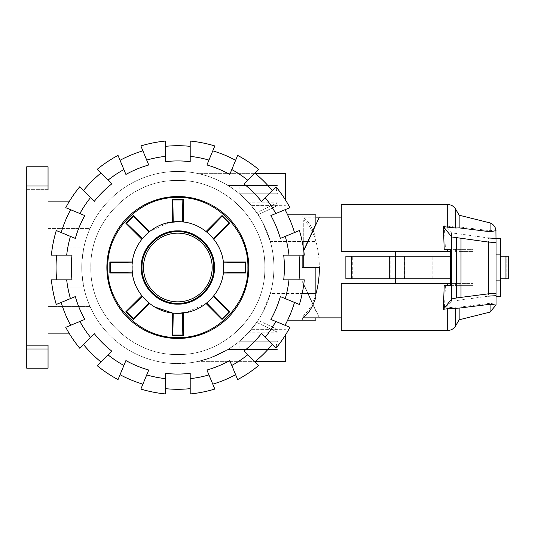 <?xml version="1.0" encoding="UTF-8"?>
<svg xmlns="http://www.w3.org/2000/svg" width="535" height="535" viewBox="0 0 535 535"><rect width="100%" height="100%" fill="white"/><g stroke="black" fill="none" stroke-linecap="round" stroke-linejoin="round"><path stroke-width="0.4" stroke-dasharray="2.67 2.01" d="M315.877 293.976C312.942 303.933 308.902 310.935 303.746 314.981L303.746 317.864M303.746 317.262L303.746 314.981M319.382 317.864L303.746 284.286L319.382 317.864M303.746 267.5L319.382 267.5C318.813 244.622 313.604 228.793 303.746 220.019L303.746 267.5L319.382 267.5L302.141 267.5L315.877 267.5L302.141 267.5L302.141 281.236L315.877 310.995L315.877 320.151M450.53 278.829L345.871 278.829L345.871 256.171L395.318 256.171L345.871 256.171L345.871 278.829L395.318 278.829L345.871 278.829L345.871 256.171L450.53 256.171M395.318 283.41L341.29 283.41L341.29 317.864L341.29 283.41L395.318 283.41L395.318 278.829M419.554 278.829L432.146 278.829L419.554 278.829M419.554 256.171L432.146 256.171L419.554 256.171M473.147 278.829L473.147 256.171L473.147 278.829M500.62 280.093L496.039 280.093L496.039 254.907L500.62 254.907M500.62 296.276L500.62 278.829L496.039 278.829L496.039 296.276L496.039 280.093M395.318 256.171L395.318 251.59L341.29 251.59L395.318 251.59M496.039 254.907L496.039 238.724L496.039 256.171L500.62 256.171L500.62 238.724M500.62 256.171L500.62 278.829L500.62 256.171L500.62 278.829L508.25 278.829L496.039 278.829L496.039 256.171L508.25 256.171L500.62 256.171L506.866 256.171L506.866 278.829L500.62 278.829M390.878 256.171L390.878 278.829M395.418 278.829L395.418 256.171M450.53 251.59L341.29 251.59L341.29 204.544M303.746 250.293L303.746 220.019M303.746 217.136L315.877 217.136M303.773 250.661L319.382 217.136M303.746 255.141L303.746 250.487M473.147 249.37L473.147 285.63L473.147 249.37L445.448 249.37L473.147 249.37M341.29 330.456L341.29 283.41L473.147 283.41L473.147 285.63L473.147 283.41L450.53 283.41M506.866 256.171L508.25 256.171L508.25 278.829L506.866 278.829L506.866 256.171M447.701 251.59L447.701 249.37L444.204 249.37M459.144 285.63L473.147 285.63L455.633 285.63L459.144 285.63L459.144 283.41L459.144 285.63M450.53 285.63L473.147 285.63L450.53 285.63M444.204 285.63L447.701 285.63L447.701 283.41M508.25 256.171L508.25 278.829L508.25 256.171M450.838 285.63L450.838 249.37M496.039 305.057L496.039 304.442L495.891 305.077M496.005 230.692L495.891 229.923L490.093 230.725L459.144 226.914L455.633 227.054L444.351 225.823L451.52 232.839L488.475 237.981L488.475 296.123L451.52 301.265L444.424 308.22L455.633 306.99L459.144 307.117L490.093 303.285L495.985 304.455M496.039 304.442L496.039 238.724M444.351 225.823L445.448 249.37M445.448 285.63L444.424 308.22M496.039 238.416L496.039 229.943M461.003 299.633L461.003 234.47M459.144 251.59L459.144 249.37L459.144 251.59L473.147 251.59L459.144 251.59M459.144 226.914L459.144 215.204M490.093 312.079L490.093 303.285M459.144 319.796L459.144 307.117M490.093 230.725L490.093 222.921M177.841 180.509C131.356 179.305 89.653 221.015 90.85 267.5C89.653 313.985 131.356 355.688 177.841 354.491C224.319 355.695 266.029 313.985 264.832 267.5C266.029 221.015 224.319 179.312 177.841 180.509C131.356 179.305 89.653 221.015 90.85 267.5C89.653 313.985 131.356 355.688 177.841 354.491C224.319 355.695 266.029 313.985 264.832 267.5C266.029 221.015 224.319 179.312 177.841 180.509C224.319 179.305 266.029 221.015 264.832 267.5C266.029 313.985 224.319 355.688 177.841 354.491C131.356 355.695 89.653 313.985 90.85 267.5C89.653 221.015 131.356 179.312 177.841 180.509C224.319 179.305 266.029 221.015 264.832 267.5C266.029 313.985 224.319 355.688 177.841 354.491C131.356 355.695 89.653 313.985 90.85 267.5C89.653 221.015 131.356 179.312 177.841 180.509M149.579 231.474L141.815 239.245C136.592 245.973 133.449 253.557 132.386 262.003C133.449 253.557 136.592 245.973 141.815 239.245L149.586 231.474L169.154 222.547M132.071 266.263L132.305 262.712M132.085 269.185L132.065 266.443M141.815 295.755C136.592 289.027 133.449 281.443 132.386 272.997C133.449 281.443 136.592 289.027 141.815 295.755L142.363 296.443L141.815 295.755L125.872 311.698L126.548 311.724L133.616 318.793L133.643 319.469L149.586 303.526C156.307 308.748 163.897 311.892 172.344 312.955L173.226 313.049L172.344 312.955L172.344 335.498L172.838 335.037L173.226 313.049L173.808 313.109M133.616 318.793L148.89 302.971L142.363 296.443L148.89 302.971L154.421 306.843M223.59 265.815L223.61 268.557M223.603 268.737L223.369 272.288M213.866 239.245C219.083 245.973 222.226 253.557 223.296 262.003C222.226 253.557 219.083 245.973 213.866 239.245L213.311 238.556L213.866 239.245L229.803 223.302L229.127 223.276L222.058 216.207L222.038 215.531L229.803 223.302M206.784 232.029L213.311 238.556L206.095 231.474L206.784 232.029L222.058 216.207M183.331 222.045C191.777 223.108 199.368 226.251 206.095 231.474C199.368 226.251 191.784 223.108 183.331 222.045L182.455 221.951L183.331 222.045L183.331 199.501L182.836 199.963L182.455 221.951L181.806 221.885M173.226 313.049L177.841 313.283C202.304 313.918 224.252 291.963 223.623 267.5C224.252 243.037 202.304 221.082 177.841 221.717C153.371 221.082 131.423 243.037 132.051 267.5C131.423 291.963 153.371 313.918 177.841 313.283L183.331 312.955C191.777 311.892 199.368 308.748 206.095 303.526L213.866 295.755C219.083 289.027 222.226 281.443 223.296 272.997C222.226 281.443 219.083 289.027 213.866 295.755L206.095 303.526L186.521 312.453M177.841 304.127L177.841 303.345C158.688 303.84 141.501 286.653 141.996 267.5C141.501 248.347 158.688 231.16 177.841 231.655L177.841 230.873C158.266 230.364 140.705 247.926 141.213 267.5C140.705 287.074 158.266 304.636 177.841 304.127C197.408 304.636 214.97 287.074 214.468 267.5C214.97 247.926 197.408 230.364 177.841 230.873M177.841 303.345C196.994 303.84 214.174 286.653 213.679 267.5C214.174 248.347 196.994 231.16 177.841 231.655M132.285 272.114L132.386 272.997L109.842 272.997L109.842 262.003L132.386 262.003L132.285 272.114L110.304 272.496L109.842 272.997M182.455 221.951L172.344 222.045C163.897 223.108 156.307 226.251 149.586 231.474L133.643 215.531L133.616 216.207L126.548 223.276L125.872 223.302L133.643 215.531M223.389 272.114L223.296 262.003L245.839 262.003L245.839 272.997L223.296 272.997L223.389 272.114L245.378 272.496L245.378 262.504L245.839 262.003M177.841 197.448C215.271 196.485 248.855 230.07 247.892 267.5C248.855 304.93 215.271 338.515 177.841 337.552C140.411 338.515 106.826 304.93 107.789 267.5C106.826 230.07 140.411 196.485 177.841 197.448C140.411 196.485 106.826 230.07 107.789 267.5C106.826 304.93 140.411 338.515 177.841 337.552C215.271 338.515 248.855 304.93 247.892 267.5C248.855 230.07 215.271 196.485 177.841 197.448M142.363 296.443L126.548 311.724M206.095 231.474L222.038 215.531M172.344 222.045L172.344 199.501L183.331 199.501M141.815 239.245L125.872 223.302M133.643 319.469L125.872 311.698M183.331 312.955L183.331 335.498L172.344 335.498M213.866 295.755L229.803 311.698L222.038 319.469L206.095 303.526M132.285 262.886L110.304 262.504L110.304 272.496M109.842 262.003L110.304 262.504M142.363 238.556L126.548 223.276M148.89 232.029L133.616 216.207M173.226 221.951L172.838 199.963L172.344 199.501M223.389 262.886L245.378 262.504M245.839 272.997L245.378 272.496M213.311 296.443L229.127 311.724L229.803 311.698M206.784 302.971L222.058 318.793L229.127 311.724M222.038 319.469L222.058 318.793M182.455 313.049L182.836 335.037L183.331 335.498M213.311 238.556L229.127 223.276M172.838 199.963L182.836 199.963M182.836 335.037L172.838 335.037M81.761 267.5A96.079 96.079 0 0 1 177.841 171.421A96.079 96.079 0 0 1 273.92 267.5A96.079 96.079 0 0 1 177.841 363.579A96.079 96.079 0 0 1 81.761 267.5A96.079 96.079 0 0 1 171.648 171.621A96.079 96.079 0 0 1 273.92 267.5A96.079 96.079 0 0 1 177.841 363.579A96.079 96.079 0 0 1 81.761 267.5A96.079 96.079 0 0 0 177.841 363.579A96.079 96.079 0 0 0 273.92 267.5A96.079 96.079 0 0 0 177.841 171.421A96.079 96.079 0 0 0 81.761 267.5A96.079 96.079 0 0 0 171.648 363.379A96.079 96.079 0 0 0 273.92 267.5A96.079 96.079 0 0 0 177.841 171.421A96.079 96.079 0 0 0 81.761 267.5A96.079 96.079 0 0 0 177.841 363.579A96.079 96.079 0 0 0 273.92 267.5A96.079 96.079 0 0 1 177.841 363.579A96.079 96.079 0 0 1 81.761 267.5A96.079 96.079 0 0 0 108.384 333.887A96.079 96.079 0 0 1 108.384 201.113A96.079 96.079 0 0 0 81.761 267.5A96.079 96.079 0 0 1 177.841 171.421A96.079 96.079 0 0 1 270.335 293.501A96.079 96.079 0 0 0 177.841 171.421A96.079 96.079 0 0 0 81.761 267.5M56.683 279.858A121.786 121.786 0 0 1 56.683 255.141L51.387 255.141A127.049 127.049 0 0 1 56.282 230.531L61.171 232.558A121.786 121.786 0 0 1 70.633 209.713L65.745 207.687A127.049 127.049 0 0 1 79.682 186.829L83.427 190.567A121.786 121.786 0 0 1 100.908 173.086L97.169 169.348A127.049 127.049 0 0 1 118.028 155.404L120.054 160.293A121.786 121.786 0 0 1 142.892 150.837L140.872 145.948A127.049 127.049 0 0 1 165.475 141.053L165.475 146.343A121.786 121.786 0 0 1 190.199 146.343L190.199 141.053A127.049 127.049 0 0 1 214.809 145.948L212.783 150.837A121.786 121.786 0 0 1 235.627 160.293L237.647 155.404A127.049 127.049 0 0 1 258.512 169.348L254.767 173.086A121.786 121.786 0 0 1 272.248 190.567L275.993 186.829A127.049 127.049 0 0 1 289.93 207.687L285.041 209.713A121.786 121.786 0 0 1 294.504 232.558L299.393 230.531A127.049 127.049 0 0 1 304.288 255.141L298.998 255.141A121.786 121.786 0 0 1 298.998 279.858L304.288 279.858A127.049 127.049 0 0 1 299.393 304.468L294.504 302.442A121.786 121.786 0 0 1 285.041 325.287L289.93 327.313A127.049 127.049 0 0 1 275.993 348.171L272.248 344.433A121.786 121.786 0 0 1 254.767 361.914L258.512 365.652A127.049 127.049 0 0 1 237.647 379.596L235.627 374.707A121.786 121.786 0 0 1 212.783 384.163L214.809 389.052A127.049 127.049 0 0 1 190.199 393.947L190.199 388.657A121.786 121.786 0 0 1 165.475 388.657L165.475 393.947A127.049 127.049 0 0 1 140.872 389.052L142.892 384.163A121.786 121.786 0 0 1 120.054 374.707L118.028 379.596A127.049 127.049 0 0 1 97.169 365.652L100.908 361.914A121.786 121.786 0 0 1 83.427 344.433L79.682 348.171A127.049 127.049 0 0 1 65.745 327.313L70.633 325.287A121.786 121.786 0 0 1 61.171 302.442L56.282 304.468A127.049 127.049 0 0 1 51.387 279.858L71.998 279.858A106.565 106.565 0 0 1 71.998 255.141L56.683 255.141A121.786 121.786 0 0 0 56.683 279.858A121.786 121.786 0 0 1 56.683 255.141M248.802 267.5A70.968 70.968 0 0 0 177.841 196.532A70.968 70.968 0 0 0 106.873 267.5A70.968 70.968 0 0 0 177.841 338.468A70.968 70.968 0 0 0 248.802 267.5A70.968 70.968 0 0 1 177.841 338.468A70.968 70.968 0 0 1 106.873 267.5A70.968 70.968 0 0 0 177.841 338.468A70.968 70.968 0 0 0 248.802 267.5A70.968 70.968 0 0 0 177.841 196.532A70.968 70.968 0 0 0 106.873 267.5A70.968 70.968 0 0 1 177.841 196.532A70.968 70.968 0 0 1 248.802 267.5M288.98 255.141L283.684 255.141A106.565 106.565 0 0 1 283.684 279.858L298.998 279.858A121.786 121.786 0 0 0 298.998 255.141L304.288 255.141A127.049 127.049 0 0 0 299.393 230.531L294.504 232.558A121.786 121.786 0 0 0 285.041 209.713L270.897 215.572A106.565 106.565 0 0 1 280.353 238.416L299.393 230.531A127.049 127.049 0 0 1 304.288 255.141L288.98 255.141A111.828 111.828 0 0 0 285.255 236.39M280.353 296.584L294.504 302.442L280.353 296.584A106.565 106.565 0 0 1 270.897 319.428L285.041 325.287A121.786 121.786 0 0 0 294.504 302.442L280.353 296.584M261.421 333.599L272.248 344.433L261.421 333.599A106.565 106.565 0 0 1 243.94 351.087L254.767 361.914A121.786 121.786 0 0 0 272.248 344.433L261.421 333.599M243.94 183.913L254.767 173.086L243.94 183.913A106.565 106.565 0 0 1 261.421 201.401L272.248 190.567A121.786 121.786 0 0 0 254.767 173.086L243.94 183.913M231.795 365.452L229.762 360.557A106.565 106.565 0 0 1 206.925 370.019L212.783 384.163A121.786 121.786 0 0 0 235.627 374.707L237.647 379.596A127.049 127.049 0 0 0 258.512 365.652A127.049 127.049 0 0 1 237.647 379.596L231.795 365.452A111.828 111.828 0 0 0 247.685 354.832M208.951 160.085L206.925 164.981A106.565 106.565 0 0 1 229.762 174.443L235.627 160.293A121.786 121.786 0 0 0 212.783 150.837L214.809 145.948A127.049 127.049 0 0 0 190.199 141.053L190.199 146.343A121.786 121.786 0 0 0 165.475 146.343L165.475 161.657A106.565 106.565 0 0 1 190.199 161.657L190.199 141.053A127.049 127.049 0 0 1 214.809 145.948L208.951 160.085A111.828 111.828 0 0 0 190.199 156.354M190.199 373.343L190.199 388.657L190.199 373.343A106.565 106.565 0 0 1 165.475 373.343L165.475 388.657A121.786 121.786 0 0 0 190.199 388.657L190.199 373.343M146.724 374.915L148.757 370.019A106.565 106.565 0 0 1 125.912 360.557L120.054 374.707A121.786 121.786 0 0 0 142.892 384.163L140.872 389.052A127.049 127.049 0 0 0 165.475 393.947A127.049 127.049 0 0 1 140.872 389.052L146.724 374.915A111.828 111.828 0 0 0 165.475 378.646M125.912 174.443L120.054 160.293L125.912 174.443A106.565 106.565 0 0 1 148.757 164.981L142.892 150.837A121.786 121.786 0 0 0 120.054 160.293L125.912 174.443M111.735 351.087L100.908 361.914L111.735 351.087A106.565 106.565 0 0 1 94.254 333.599L83.427 344.433A121.786 121.786 0 0 0 100.908 361.914L111.735 351.087M90.509 197.649L94.254 201.401A106.565 106.565 0 0 1 111.735 183.913L100.908 173.086A121.786 121.786 0 0 0 83.427 190.567L79.682 186.829A127.049 127.049 0 0 0 65.745 207.687L70.633 209.713A121.786 121.786 0 0 0 61.171 232.558L75.321 238.416A106.565 106.565 0 0 1 84.784 215.572L65.745 207.687A127.049 127.049 0 0 1 79.682 186.829L90.509 197.649A111.828 111.828 0 0 0 79.889 213.545M84.784 319.428L70.633 325.287L84.784 319.428A106.565 106.565 0 0 1 75.321 296.584L61.171 302.442A121.786 121.786 0 0 0 70.633 325.287L84.784 319.428M298.998 279.858A121.786 121.786 0 0 0 298.998 255.141M294.504 232.558A121.786 121.786 0 0 0 285.041 209.713M285.041 325.287A121.786 121.786 0 0 0 294.504 302.442M272.248 190.567A121.786 121.786 0 0 0 254.767 173.086M254.767 361.914A121.786 121.786 0 0 0 272.248 344.433M235.627 160.293A121.786 121.786 0 0 0 212.783 150.837M212.783 384.163A121.786 121.786 0 0 0 235.627 374.707M190.199 146.343A121.786 121.786 0 0 0 165.475 146.343M165.475 388.657A121.786 121.786 0 0 0 190.199 388.657M142.892 150.837A121.786 121.786 0 0 0 120.054 160.293M120.054 374.707A121.786 121.786 0 0 0 142.892 384.163M100.908 173.086A121.786 121.786 0 0 0 83.427 190.567M83.427 344.433A121.786 121.786 0 0 0 100.908 361.914M70.633 209.713A121.786 121.786 0 0 0 61.171 232.558M61.171 302.442A121.786 121.786 0 0 0 70.633 325.287M289.93 207.687A127.049 127.049 0 0 0 275.993 186.829A127.049 127.049 0 0 1 289.93 207.687M275.792 213.545A111.828 111.828 0 0 0 265.173 197.649M258.512 169.348A127.049 127.049 0 0 0 237.647 155.404A127.049 127.049 0 0 1 258.512 169.348M247.685 180.168A111.828 111.828 0 0 0 231.795 169.548M165.475 141.053A127.049 127.049 0 0 0 140.872 145.948A127.049 127.049 0 0 1 165.475 141.053M165.475 156.354A111.828 111.828 0 0 0 146.724 160.085M118.028 155.404A127.049 127.049 0 0 0 97.169 169.348A127.049 127.049 0 0 1 118.028 155.404M123.886 169.548A111.828 111.828 0 0 0 107.99 180.168M56.282 230.531A127.049 127.049 0 0 0 51.387 255.141A127.049 127.049 0 0 1 56.282 230.531M70.426 236.39A111.828 111.828 0 0 0 66.694 255.141M65.745 327.313A127.049 127.049 0 0 0 79.682 348.171A127.049 127.049 0 0 1 65.745 327.313M79.889 321.455A111.828 111.828 0 0 0 90.509 337.351M97.169 365.652A127.049 127.049 0 0 0 118.028 379.596A127.049 127.049 0 0 1 97.169 365.652M107.99 354.832A111.828 111.828 0 0 0 123.886 365.452M190.199 393.947A127.049 127.049 0 0 0 214.809 389.052A127.049 127.049 0 0 1 190.199 393.947M190.199 378.646A111.828 111.828 0 0 0 208.951 374.915M275.993 348.171A127.049 127.049 0 0 0 289.93 327.313A127.049 127.049 0 0 1 275.993 348.171M265.173 337.351A111.828 111.828 0 0 0 275.792 321.455M299.393 304.468A127.049 127.049 0 0 0 304.288 279.858A127.049 127.049 0 0 1 299.393 304.468M285.255 298.61A111.828 111.828 0 0 0 288.98 279.858M66.694 279.858A111.828 111.828 0 0 0 70.426 298.61M51.387 279.858A127.049 127.049 0 0 0 56.282 304.468A127.049 127.049 0 0 1 51.387 279.858M234.169 189.664C240.322 194.279 245.224 198.666 248.875 202.812L277.384 202.812C275.966 204.417 275.966 205.36 277.384 205.627L251.343 205.627C251.075 204.811 247.116 200.866 239.466 193.784L277.384 193.784L276.314 189.664L277.384 193.784L239.466 193.784C247.116 200.866 251.075 204.811 251.343 205.627L277.384 205.627C275.966 205.36 275.966 204.417 277.384 202.812L248.875 202.812C245.224 198.666 240.322 194.279 234.169 189.664C223.409 181.211 205.748 174.918 198.378 173.641C205.748 174.918 223.409 181.211 234.169 189.664M285.429 199.929L285.429 173.641L285.429 189.664L285.429 173.641L198.378 173.641C204.069 174.718 218.247 179.172 227.984 185.545C218.247 179.172 204.069 174.718 198.378 173.641L255.442 173.641M234.169 345.336C240.322 340.721 245.224 336.334 248.875 332.188L277.384 332.188C275.966 330.583 275.966 329.64 277.384 329.373L251.397 329.306C250.574 330.724 246.595 334.696 239.466 341.216L277.384 341.216L276.314 345.336L277.384 341.216L239.466 341.216C246.595 334.696 250.574 330.724 251.397 329.306L277.384 329.373C275.966 329.64 275.966 330.583 277.384 332.188L248.875 332.188C245.224 336.334 240.322 340.721 234.169 345.336C222.741 353.234 211.472 358.423 200.351 360.904C194.419 362.262 204.617 360.075 209.245 358.303L227.984 349.455L211.827 357.367L198.378 361.359L211.827 357.367L227.984 349.455L209.245 358.303C204.617 360.075 194.419 362.262 200.351 360.904C211.472 358.423 222.741 353.234 234.169 345.336M255.442 361.359L198.378 361.359L285.429 361.359L285.429 335.07M248.875 332.188L256.673 322.418L248.875 332.188M258.124 320.284L251.343 329.373L258.124 320.284L277.384 329.373L258.124 320.284M307.806 293.501L270.335 293.501L262.571 312.794L258.204 320.151L262.571 312.794L270.329 293.501L302.201 293.501M48.043 345.336L26.75 345.336L48.043 345.336L48.043 332.971L48.043 333.887L108.384 333.887L48.043 333.887L48.043 273.907L81.975 273.907A96.079 96.079 0 0 0 108.384 333.887A96.079 96.079 0 0 1 81.975 273.907L83.774 287.081L81.975 273.907L48.043 273.907L48.043 287.081L83.774 287.081A96.079 96.079 0 0 0 89.994 306.415A96.079 96.079 0 0 1 83.774 287.081L48.043 287.081L48.043 306.415L48.043 273.907L81.975 273.907L48.043 273.907L48.043 368.227L48.043 345.336L48.043 368.227L26.75 368.227L48.043 368.227L26.75 368.227L26.75 332.971L26.75 368.227L26.75 348.994L48.043 348.994M143.5 267.5A34.34 34.34 0 0 0 177.841 301.84A34.34 34.34 0 0 0 212.174 267.5A34.34 34.34 0 0 0 177.841 233.16A34.34 34.34 0 0 0 143.5 267.5M81.975 261.093A96.079 96.079 0 0 1 108.384 201.113A96.079 96.079 0 0 0 81.975 261.093L83.774 247.919L81.975 261.093L48.043 261.093L81.975 261.093M89.994 228.585A96.079 96.079 0 0 0 83.774 247.919A96.079 96.079 0 0 1 89.994 228.585L48.043 228.585L48.043 261.093L48.043 166.773L48.043 261.093L48.043 247.919L83.774 247.919L48.043 247.919L48.043 228.585L89.994 228.585M302.141 216.668L302.141 255.141L302.141 216.668C307.879 220.193 312.46 227.248 315.877 237.828L315.877 241.499L270.335 241.499A96.079 96.079 0 0 1 273.92 267.5A96.079 96.079 0 0 0 270.335 241.499L262.571 222.206L258.204 214.849L262.571 222.206L270.329 241.499L302.201 241.499M256.673 212.582L248.875 202.812L256.673 212.582L277.384 202.812L256.673 212.582M251.343 205.627L258.124 214.716L251.343 205.627M256.673 322.418L277.384 332.188L256.673 322.418M277.384 349.455L227.984 349.455L277.384 349.455L239.84 349.455L277.384 349.455L276.314 345.336L277.384 349.455M277.384 205.627L258.124 214.716L277.384 205.627M277.384 185.545L227.984 185.545L277.384 185.545L239.84 185.545L277.384 185.545L276.314 189.664L277.384 185.545M315.877 214.849L315.877 224.004L303.726 250.333M69.51 201.113L48.043 201.113M48.043 189.664L26.75 189.664L26.75 202.029L26.75 189.664L48.043 189.664L48.043 166.773L26.75 166.773L48.043 166.773L26.75 166.773L26.75 348.994M26.75 186.006L48.043 186.006M89.994 306.415L48.043 306.415L89.994 306.415M239.84 341.216L277.384 341.216L239.84 341.216L239.84 349.455M239.84 193.784L277.384 193.784L239.84 193.784L239.84 185.545M315.877 317.864L315.877 310.995L302.141 281.236L302.141 318.332L302.141 267.5M315.877 241.499L315.877 237.828M315.877 297.172L315.877 267.5M69.51 333.887L48.043 333.887M404.507 278.829L404.507 256.171M352.732 278.829L352.732 256.171M505.963 256.171L505.963 278.829M451.52 301.265L451.52 232.839M456.081 300.329L456.081 233.775M455.633 251.59L455.633 249.37L455.633 251.59M455.633 227.054L455.633 209.125M447.701 226.325L447.701 204.544M447.701 330.456L447.701 307.725M455.633 283.41L455.633 285.63L455.633 283.41M455.633 325.875L455.633 306.99M432.146 278.829L432.146 256.171L432.146 278.829M406.961 278.829L406.961 256.171L406.961 278.829M496.005 304.308L495.905 305.077M251.397 205.694L285.429 205.694L251.397 205.694M251.397 329.306L285.429 329.306L251.397 329.306M258.204 320.151L287.656 320.151M258.204 214.849L287.656 214.849M26.75 332.971L48.043 332.971M26.75 202.029L48.043 202.029"/><path stroke-width="0.8" d="M303.746 255.141L303.746 267.5L319.382 267.5C319.355 277.016 318.185 285.844 315.877 293.976M341.29 317.864L303.746 317.864L303.746 317.262M395.318 278.829L395.318 283.41M351.542 256.171L345.871 256.171L345.871 278.829L351.542 278.829L351.542 256.171L450.53 256.171M351.542 278.829L450.53 278.829M496.039 254.907L500.62 254.907L500.62 296.276L496.039 296.276M496.039 280.093L500.62 280.093M395.318 251.59L395.318 256.171M488.475 237.981L500.62 238.724L500.62 254.907M389.714 278.829L389.714 256.171M315.877 217.136L319.382 217.136L303.773 250.661M500.62 278.829L508.25 278.829L508.25 256.171L500.62 256.171M447.701 251.59L447.701 249.37L450.53 249.37L444.204 249.37L443.415 226.633L455.633 228.01L459.144 227.883L490.093 231.715L496.005 230.692C495.524 226.967 493.558 224.379 490.093 222.921L459.144 215.204L455.633 209.125C453.807 206.189 451.159 204.658 447.701 204.544L341.29 204.544L341.29 251.59L450.53 251.59M447.701 283.41L341.29 283.41L341.29 330.456L447.701 330.456L447.701 308.675L443.361 309.33L444.204 285.63L450.53 285.63L447.701 285.63L447.701 283.41L450.53 283.41M450.53 249.37L450.53 285.63M443.361 309.33L451.707 298.938L456.275 297.995L488.475 293.815L496.039 293.381L496.039 305.057L490.093 304.275L459.144 308.086L447.701 308.675M495.905 229.923L496.039 242.515L488.475 242.081L451.707 236.958L443.415 226.633M496.039 295.688L488.475 296.123M461.003 297.326L461.003 238.563M496.039 293.381L496.039 242.515M459.144 215.204L459.144 227.883M490.093 304.275L490.093 312.079L459.144 319.796L455.633 325.875C453.807 328.811 451.159 330.342 447.701 330.456M459.144 308.086L459.144 319.796M490.093 222.921L490.093 231.715M177.841 230.873L177.841 231.655C158.688 231.16 141.501 248.347 141.996 267.5C141.501 286.653 158.688 303.84 177.841 303.345L177.841 304.127C158.266 304.636 140.705 287.074 141.213 267.5C140.705 247.926 158.266 230.364 177.841 230.873C197.408 230.364 214.97 247.926 214.468 267.5C214.97 287.074 197.408 304.636 177.841 304.127M177.841 231.655C196.994 231.16 214.174 248.347 213.679 267.5C214.174 286.653 196.994 303.84 177.841 303.345M183.331 222.045L183.331 199.501L182.836 199.963L182.455 221.951L177.841 221.717C202.304 221.082 224.252 243.037 223.623 267.5C224.252 291.963 202.304 313.918 177.841 313.283C153.371 313.918 131.423 291.963 132.051 267.5C131.423 243.037 153.371 221.082 177.841 221.717L169.154 222.547M132.285 272.114L110.304 272.496L110.304 262.504L132.285 262.886L132.386 262.003L109.842 262.003L109.842 272.997L132.386 272.997L132.085 269.185M149.586 303.526L148.89 302.971L133.616 318.793L126.548 311.724L125.872 311.698L133.643 319.469L149.586 303.526M186.521 312.453L177.841 313.283L173.226 313.049L172.838 335.037L172.344 335.498L172.344 312.955L154.421 306.843M142.363 238.556L126.548 223.276L133.616 216.207L148.957 231.976M223.269 261.829L223.59 265.815M213.391 296.35L229.127 311.724L222.058 318.793L206.691 303.051M223.389 262.886L245.378 262.504L245.378 272.496L223.389 272.114L223.296 272.997L245.839 272.997L245.839 262.003L223.296 262.003M177.841 337.552C215.271 338.515 248.855 304.93 247.892 267.5C248.855 230.07 215.271 196.485 177.841 197.448C140.411 196.485 106.826 230.07 107.789 267.5C106.826 304.93 140.411 338.515 177.841 337.552C140.411 338.515 106.826 304.93 107.789 267.5C106.826 230.07 140.411 196.485 177.841 197.448C215.271 196.485 248.855 230.07 247.892 267.5C248.855 304.93 215.271 338.515 177.841 337.552M133.616 216.207L133.643 215.531L149.579 231.474M141.815 239.245L125.872 223.302L126.548 223.276M206.095 303.526L222.038 319.469L229.803 311.698L213.866 295.755M172.344 335.498L183.331 335.498L183.331 312.955M141.815 295.755L125.872 311.698M133.643 215.531L125.872 223.302M183.331 199.501L172.344 199.501L172.344 222.045M213.866 239.245L229.803 223.302L222.038 215.531L206.095 231.474M110.304 262.504L109.842 262.003M109.842 272.997L110.304 272.496M142.363 296.443L126.548 311.724M133.643 319.469L133.616 318.793M172.344 199.501L172.838 199.963L173.226 221.951M245.378 272.496L245.839 272.997M245.839 262.003L245.378 262.504M213.311 238.556L229.127 223.276L229.803 223.302M206.784 232.029L222.058 216.207L229.127 223.276M222.038 215.531L222.058 216.207M183.331 335.498L182.836 335.037L182.455 313.049M222.058 318.793L222.038 319.469M229.803 311.698L229.127 311.724M172.838 335.037L182.836 335.037M182.836 199.963L172.838 199.963M56.683 279.858A121.786 121.786 0 0 1 56.683 255.141M66.694 279.858L51.387 279.858A127.049 127.049 0 0 0 56.282 304.468L70.426 298.61A111.828 111.828 0 0 1 66.694 279.858L71.998 279.858A106.565 106.565 0 0 1 71.998 255.141L66.694 255.141A111.828 111.828 0 0 1 70.426 236.39L56.282 230.531A127.049 127.049 0 0 0 51.387 255.141L66.694 255.141M298.998 255.141A121.786 121.786 0 0 1 298.998 279.858M288.98 255.141L304.288 255.141A127.049 127.049 0 0 0 299.393 230.531L285.255 236.39A111.828 111.828 0 0 1 288.98 255.141L283.684 255.141A106.565 106.565 0 0 1 283.684 279.858L288.98 279.858A111.828 111.828 0 0 1 285.255 298.61L299.393 304.468A127.049 127.049 0 0 0 304.288 279.858L288.98 279.858M106.873 267.5A70.968 70.968 0 0 1 177.841 196.532A70.968 70.968 0 0 1 248.802 267.5A70.968 70.968 0 0 1 177.841 338.468A70.968 70.968 0 0 1 106.873 267.5M294.504 302.442A121.786 121.786 0 0 1 285.041 325.287M285.255 298.61L280.353 296.584A106.565 106.565 0 0 1 270.897 319.428L275.792 321.455A111.828 111.828 0 0 1 265.173 337.351L275.993 348.171A127.049 127.049 0 0 0 289.93 327.313L275.792 321.455M285.041 209.713A121.786 121.786 0 0 1 294.504 232.558M275.792 213.545L289.93 207.687A127.049 127.049 0 0 0 275.993 186.829L265.173 197.649A111.828 111.828 0 0 1 275.792 213.545L270.897 215.572A106.565 106.565 0 0 1 280.353 238.416L285.255 236.39M272.248 344.433A121.786 121.786 0 0 1 254.767 361.914M265.173 337.351L261.421 333.599A106.565 106.565 0 0 1 243.94 351.087L247.685 354.832A111.828 111.828 0 0 1 231.795 365.452L237.647 379.596A127.049 127.049 0 0 0 258.512 365.652L247.685 354.832M254.767 173.086A121.786 121.786 0 0 1 272.248 190.567M247.685 180.168L258.512 169.348A127.049 127.049 0 0 0 237.647 155.404L231.795 169.548A111.828 111.828 0 0 1 247.685 180.168L243.94 183.913A106.565 106.565 0 0 1 261.421 201.401L265.173 197.649M235.627 374.707A121.786 121.786 0 0 1 212.783 384.163M231.795 365.452L229.762 360.557A106.565 106.565 0 0 1 206.925 370.019L208.951 374.915A111.828 111.828 0 0 1 190.199 378.646L190.199 393.947A127.049 127.049 0 0 0 214.809 389.052L208.951 374.915M212.783 150.837A121.786 121.786 0 0 1 235.627 160.293M208.951 160.085L214.809 145.948A127.049 127.049 0 0 0 190.199 141.053L190.199 156.354A111.828 111.828 0 0 1 208.951 160.085L206.925 164.981A106.565 106.565 0 0 1 229.762 174.443L231.795 169.548M190.199 388.657A121.786 121.786 0 0 1 165.475 388.657M190.199 378.646L190.199 373.343A106.565 106.565 0 0 1 165.475 373.343L165.475 378.646A111.828 111.828 0 0 1 146.724 374.915L140.872 389.052A127.049 127.049 0 0 0 165.475 393.947L165.475 378.646M165.475 146.343A121.786 121.786 0 0 1 190.199 146.343M165.475 156.354L165.475 141.053A127.049 127.049 0 0 0 140.872 145.948L146.724 160.085A111.828 111.828 0 0 1 165.475 156.354L165.475 161.657A106.565 106.565 0 0 1 190.199 161.657L190.199 156.354M142.892 384.163A121.786 121.786 0 0 1 120.054 374.707M146.724 374.915L148.757 370.019A106.565 106.565 0 0 1 125.912 360.557L123.886 365.452A111.828 111.828 0 0 1 107.99 354.832L97.169 365.652A127.049 127.049 0 0 0 118.028 379.596L123.886 365.452M120.054 160.293A121.786 121.786 0 0 1 142.892 150.837M123.886 169.548L118.028 155.404A127.049 127.049 0 0 0 97.169 169.348L107.99 180.168A111.828 111.828 0 0 1 123.886 169.548L125.912 174.443A106.565 106.565 0 0 1 148.757 164.981L146.724 160.085M100.908 361.914A121.786 121.786 0 0 1 83.427 344.433M107.99 354.832L111.735 351.087A106.565 106.565 0 0 1 94.254 333.599L90.509 337.351A111.828 111.828 0 0 1 79.889 321.455L65.745 327.313A127.049 127.049 0 0 0 79.682 348.171L90.509 337.351M83.427 190.567A121.786 121.786 0 0 1 100.908 173.086M90.509 197.649L79.682 186.829A127.049 127.049 0 0 0 65.745 207.687L79.889 213.545A111.828 111.828 0 0 1 90.509 197.649L94.254 201.401A106.565 106.565 0 0 1 111.735 183.913L107.99 180.168M70.633 325.287A121.786 121.786 0 0 1 61.171 302.442M79.889 321.455L84.784 319.428A106.565 106.565 0 0 1 75.321 296.584L70.426 298.61M70.426 236.39L75.321 238.416A106.565 106.565 0 0 1 84.784 215.572L79.889 213.545M61.171 232.558A121.786 121.786 0 0 1 70.633 209.713M255.442 173.641L285.429 173.641L285.429 199.929M285.429 335.07L285.429 361.359L255.442 361.359M212.174 267.5A34.34 34.34 0 0 1 177.841 301.84A34.34 34.34 0 0 1 143.5 267.5A34.34 34.34 0 0 1 177.841 233.16A34.34 34.34 0 0 1 212.174 267.5M302.201 293.501L315.877 293.501L315.877 267.5M303.746 267.5L302.141 267.5L302.141 255.141L302.141 267.5M303.726 250.333L315.877 224.004L315.877 214.849L287.656 214.849M302.201 241.499L307.806 241.499M315.877 317.864L315.877 320.151L302.141 320.151L302.141 318.332C307.879 314.807 312.46 307.752 315.877 297.172L315.877 293.501M302.141 318.332L302.141 320.151L287.656 320.151M48.043 189.664L48.043 166.773L26.75 166.773L26.75 186.006L48.043 186.006M48.043 348.994L26.75 348.994L26.75 368.227L48.043 368.227L48.043 345.336M69.51 201.113L48.043 201.113M69.51 333.887L48.043 333.887M26.75 348.994L26.75 186.006M404.801 278.829L404.801 256.171M395.679 278.829L395.679 256.171M505.963 278.829L505.963 256.171M451.707 298.938L451.707 236.958M488.475 293.815L488.475 242.081M456.275 297.995L456.275 237.901M455.633 209.125L455.633 228.01M447.701 204.544L447.701 227.275M455.633 307.946L455.633 325.875M319.382 217.136L341.29 217.136M495.905 305.077L490.093 312.079"/></g></svg>
